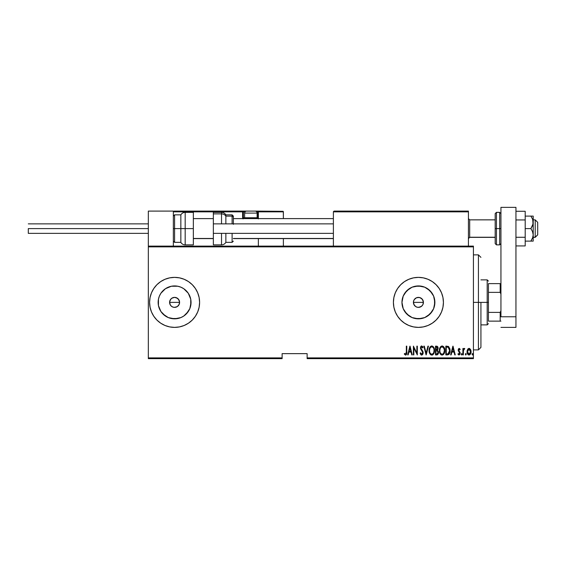 <?xml version="1.0" encoding="UTF-8"?>
<svg xmlns="http://www.w3.org/2000/svg" width="566" height="566" viewBox="0 0 566 566"><rect width="100%" height="100%" fill="white"/><g stroke="black" fill="none" stroke-linecap="round" stroke-linejoin="round"><path stroke-width="0.85" d="M175.757 307.246L173.613 307.288L171.816 306.539L170.437 305.159L169.687 303.355L169.977 300.461L169.595 302.378A5.002 5.002 0 0 1 174.59 297.376A5.002 5.002 0 0 1 179.592 302.378L178.75 299.598L176.514 297.766L174.597 297.376L171.816 298.218L170.437 299.598L171.13 298.77M419.583 307.246L417.439 307.288L415.635 306.539L413.796 304.296L413.413 302.378L413.796 300.461L413.413 302.378A5.002 5.002 0 0 1 418.416 297.376A5.002 5.002 0 0 1 423.418 302.378L422.576 299.598L420.333 297.766L418.416 297.376L416.498 297.758L414.262 299.598L414.956 298.77M402.277 299.173L401.959 302.378A16.456 16.456 0 0 1 418.416 285.929A16.456 16.456 0 0 1 434.872 302.378L433.62 308.675L430.047 314.017L424.712 317.583L418.416 318.835L412.119 317.583L406.777 314.017L403.211 308.675L401.959 302.378L403.211 296.082L406.777 290.747L412.119 287.181L418.416 285.929L424.712 287.181L430.047 290.747L433.62 296.082L434.872 302.378A16.456 16.456 0 0 1 418.416 318.835A16.456 16.456 0 0 1 401.959 302.378L402.277 305.59M165.449 288.702L160.914 293.238L165.449 288.702L171.385 286.24L177.802 286.24L180.894 287.181L183.738 288.702L188.273 293.238L190.735 299.173L191.046 302.378A16.456 16.456 0 0 1 174.59 318.835A16.456 16.456 0 0 1 158.14 302.378A16.456 16.456 0 0 1 174.59 285.929A16.456 16.456 0 0 1 191.046 302.378L189.794 308.675L186.228 314.017L183.738 316.061L180.894 317.583L174.59 318.835L168.293 317.583L162.958 314.017L160.914 311.519L158.452 305.59L158.452 299.173L159.393 296.082L160.914 293.238L163.341 290.372M197.704 311.937A25.01 25.01 0 0 0 199.6 302.378A25.01 25.01 0 0 1 174.59 327.389A25.01 25.01 0 0 1 149.587 302.378L150.068 307.26L151.49 311.951L153.803 316.274L156.909 320.066L160.702 323.172L165.024 325.485L169.715 326.907L174.59 327.389L179.472 326.907L184.162 325.485L188.485 323.172L192.277 320.066L195.383 316.274L197.697 311.951L199.119 307.26L199.6 302.378L199.119 297.504L197.697 292.813L195.383 288.49L192.277 284.698L188.485 281.585L184.162 279.279L179.472 277.856L174.59 277.375A25.01 25.01 0 0 0 165.031 279.271L160.702 281.585L156.909 284.698L153.803 288.49L151.49 292.813L150.068 297.504L149.587 302.378A25.01 25.01 0 0 1 174.59 277.375A25.01 25.01 0 0 1 199.6 302.378A25.01 25.01 0 0 0 197.704 292.827M197.69 292.799A25.01 25.01 0 0 0 192.284 284.705M192.27 284.691A25.01 25.01 0 0 0 174.604 277.375M165.024 279.279L169.715 277.856L174.59 277.375L169.715 277.856L165.024 279.279A25.01 25.01 0 0 0 149.587 302.364M441.522 311.937A25.01 25.01 0 0 0 443.426 302.378A25.01 25.01 0 0 1 418.416 327.389A25.01 25.01 0 0 1 393.405 302.378L393.886 307.26L395.309 311.951L397.622 316.274L400.735 320.066L404.52 323.172L408.843 325.485L413.534 326.907L418.416 327.389L423.29 326.907L427.988 325.485L432.311 323.172L436.096 320.066L439.209 316.274L441.515 311.951L442.945 307.26L443.426 302.378L442.945 297.504L441.515 292.813A25.01 25.01 0 0 0 418.43 277.375L413.534 277.856L408.843 279.279L404.52 281.585L400.735 284.698L397.622 288.49L395.309 292.813L393.886 297.504L393.405 302.378A25.01 25.01 0 0 1 418.416 277.375A25.01 25.01 0 0 1 443.426 302.378A25.01 25.01 0 0 0 441.522 292.827M441.515 292.813L439.209 288.49L436.096 284.698L432.311 281.585L427.988 279.279L423.29 277.856L418.416 277.375A25.01 25.01 0 0 0 408.857 279.271M418.416 277.375L413.534 277.856L408.843 279.279A25.01 25.01 0 0 0 393.405 302.364M421.953 298.841L423.035 300.468L423.418 302.378A5.002 5.002 0 0 1 418.416 307.38A5.002 5.002 0 0 1 413.413 302.378L414.255 305.159L413.413 302.378L413.796 300.468L414.878 298.841L416.498 297.758L419.392 297.475L421.953 298.841L423.318 301.409L423.035 304.296L421.939 305.93L419.392 307.288M420.326 297.758L421.26 298.268M417.439 297.475L418.628 297.383M413.796 300.461L414.262 299.598M178.134 298.848L179.5 301.409L179.217 304.296L177.37 306.539L175.566 307.288M176.507 297.758L178.75 299.605L179.592 302.378A5.002 5.002 0 0 1 174.59 307.38A5.002 5.002 0 0 1 169.595 302.378L170.437 305.159L169.687 303.355L169.687 301.402L171.059 298.841L172.68 297.758L174.59 297.376L177.441 298.268M307.133 358.646L473.431 358.646L473.431 357.896L307.133 357.896L307.133 353.644L282.123 353.644L282.123 357.896L148.334 357.896L148.334 246.861L473.431 246.861L473.431 357.896L473.431 246.111L148.334 246.111L473.431 246.111L473.431 246.861L148.334 246.861L148.334 246.111L148.334 357.896L282.123 357.896L282.123 353.644L307.133 353.644L307.133 358.646L307.133 357.896L473.431 357.896L473.431 358.646L307.133 358.646M148.334 358.646L282.123 358.646L282.123 357.896L282.123 358.646L148.334 358.646L148.334 357.896L148.334 358.646M467.573 349.448L467.056 352.243L468.082 354.634L469.815 354.797L470.976 352.774L470.785 349.979L469.292 348.408L467.693 349.243L467.035 351.712C466.943 353.396 467.615 354.493 469.058 355.009C470.495 354.493 471.167 353.396 471.075 351.712L470.537 349.441L469.058 348.387L467.573 349.448M463.335 354.896L462.882 354.896L463.335 354.896L463.469 350.34L464.792 348.606L463.986 348.5L463.335 349.441L463.335 348.5L462.882 348.5L462.882 354.896L462.882 348.5L462.882 354.896L463.335 354.896L463.427 350.552L464.792 348.606L464.346 348.387L463.335 349.441L463.335 348.5L462.882 348.5L463.335 348.5M459.175 348.387L458.375 349.017L458.177 350.319L459.705 353.531L459.21 354.196L458.255 353.552L457.944 354.139L458.962 355.002L459.946 354.323L460.094 352.413L458.63 350.184L459.026 349.201L459.875 349.845L460.193 349.3L459.259 348.394L460.193 349.3L459.175 348.387L458.17 350.064L459.741 353.191L459.04 354.224L458.255 353.552L457.944 354.139L459.054 355.009L460.193 353.163L458.616 350.036L459.16 349.172L459.875 349.845L460.193 349.3L459.79 349.696M447.437 354.896L448.781 354.528L449.595 353.389L449.928 348.904L448.527 346.456L445.824 346.144L445.824 354.896L447.437 354.896C449.418 354.358 450.303 352.936 450.09 350.63L448.527 346.456L445.824 346.144L445.824 354.896L445.824 346.144L446.878 346.144M436.994 354.889L435.502 354.896L437.49 354.755L438.346 353.63L438.48 351.769L437.504 350.177L438.006 347.552L437.228 346.286L435.502 346.144L435.502 354.896L435.502 346.144L435.502 354.896L436.895 354.896L438.53 352.413L437.504 350.177L438.084 348.309C438.162 347.057 437.624 346.328 436.485 346.144L436.676 346.151M427.946 346.144L428.434 346.144L426.191 354.896L428.434 346.144L427.946 346.144L426.134 353.212L424.323 346.144L423.835 346.144L426.078 354.896L423.835 346.144L426.078 354.896L428.434 346.144L427.946 346.144L426.134 353.212L424.323 346.144L423.835 346.144L424.323 346.144M413.845 354.896L413.845 348.012L417.326 354.896L417.326 346.144L416.873 346.144L416.873 353.043L413.399 346.144L413.399 354.896L413.845 354.896L413.399 354.896L413.845 354.896L413.845 348.012L417.326 354.896L417.326 346.144L416.873 346.144L416.873 353.043L413.399 346.144L413.399 354.896L413.491 346.144M406.331 351.967L406.006 353.998L405.419 354.189L404.584 353.439L404.308 354.111L405.68 355.115L406.671 353.87L406.777 346.144L406.331 346.144L406.331 351.967L405.596 354.224L404.584 353.439L404.308 354.111L405.56 355.123C406.636 354.507 407.039 353.488 406.777 352.052L406.777 346.144L406.331 346.144L406.331 351.967M408.164 354.896L407.676 354.896L409.918 346.144L407.676 354.896L408.164 354.896L408.885 352.087L411.065 352.087L411.786 354.896L412.274 354.896L410.032 346.144L407.676 354.896L408.164 354.896L408.885 352.087L411.065 352.087L411.786 354.896L412.274 354.896L410.032 346.144L412.274 354.896L411.786 354.896M421.691 355.123L422.639 354.557L423.163 352.752L422.816 351.231L420.934 348.224L421.472 346.845L422.625 347.941L423.05 347.404L421.705 345.918L420.722 346.682L420.481 348.302L422.526 351.882L422.639 353.297L421.698 354.224L420.566 352.767L420.128 353.205L420.842 354.684L421.691 355.123L423.163 352.752L420.913 347.927L421.649 346.817L422.625 347.941L423.05 347.404L421.705 345.918L420.467 347.963L422.71 352.738L421.698 354.224L420.566 352.767L420.128 353.205L421.691 355.123M429.106 350.559L429.41 352.71L430.5 354.578L431.808 355.123L433.117 354.564L434.193 352.675L434.49 350.517L434.193 348.345L433.096 346.463L431.766 345.918L430.464 346.498L429.41 348.394L429.106 350.559C428.964 352.844 429.863 354.366 431.808 355.123C433.747 354.344 434.646 352.816 434.49 350.517C434.646 348.196 433.74 346.668 431.766 345.918C429.842 346.717 428.957 348.267 429.106 350.559M439.428 350.559L439.74 352.71L440.822 354.578L442.131 355.123L443.44 354.564L444.402 353.021L444.819 350.517L444.515 348.345L443.419 346.463L442.088 345.918L440.787 346.498L439.732 348.394L439.428 350.559C439.287 352.844 440.185 354.366 442.131 355.123C444.069 354.344 444.968 352.816 444.819 350.517C444.975 348.196 444.062 346.668 442.088 345.918C440.164 346.717 439.28 348.267 439.428 350.559M451.144 354.896L450.649 354.896L452.899 346.144L450.649 354.896L451.144 354.896L451.859 352.087L454.045 352.087L454.767 354.896L455.255 354.896L453.005 346.144L450.649 354.896L451.144 354.896L451.859 352.087L454.045 352.087L454.767 354.896L455.255 354.896L453.005 346.144L455.255 354.896L454.767 354.896M461.651 355.009L461.198 354.281L461.863 354.924L461.863 353.637L461.198 354.281L461.651 353.552L461.198 354.281L461.651 353.552L462.097 354.281L461.651 353.552L462.097 354.281L461.651 355.009L462.097 354.281L461.651 355.009L461.198 354.281L461.651 353.552L462.097 354.281L461.651 355.009L461.198 354.281L461.707 353.559M465.804 353.552L466.25 354.281L465.804 355.009L465.351 354.281L465.804 353.552L466.25 354.281L465.804 355.009L465.351 354.281L465.684 354.988L466.228 354.047L465.917 353.573L465.45 353.821L465.351 354.281L465.804 353.552L465.351 354.281L465.804 353.552L466.25 354.281L465.804 353.552L466.25 354.281L465.74 355.002M472.086 354.281L472.532 355.009L472.086 354.281L472.532 353.552L472.985 354.281L472.532 355.009L472.086 354.281L472.532 353.552L472.985 354.281L472.532 355.009L472.094 354.394L472.645 354.988L472.886 353.821L472.178 353.821L472.086 354.281L472.532 353.552L472.086 354.281L472.532 353.552L472.985 354.281L472.532 353.552L472.985 354.281L472.476 355.002M170.437 305.159L171.71 306.468M171.809 306.539L172.588 306.963M172.68 306.998L173.557 307.274M177.427 306.503L178.127 305.916M414.255 305.159L415.529 306.468M415.635 306.539L416.413 306.963M421.253 306.503L422.569 305.159M163.341 314.385L160.914 311.519L165.449 316.061M393.405 302.4A25.01 25.01 0 0 0 408.836 325.478L413.534 326.907L418.416 327.389A25.01 25.01 0 0 0 441.515 311.965M408.857 325.485A25.01 25.01 0 0 0 418.401 327.389M149.587 302.4A25.01 25.01 0 0 0 174.583 327.389L169.715 326.907L165.024 325.485M174.604 327.389A25.01 25.01 0 0 0 192.27 320.073M192.284 320.059A25.01 25.01 0 0 0 197.69 311.965M158.452 299.173L158.452 305.59M171.385 318.517L177.802 318.517M183.738 316.061L188.273 311.519M190.735 305.59L190.735 299.173M188.273 293.238L183.738 288.702M177.802 286.24L171.385 286.24M179.592 302.378L179.217 304.296L179.592 302.378L169.595 302.378L179.592 302.378M169.97 300.468L170.437 299.605M404.732 311.519L409.275 316.061M415.203 318.517L421.628 318.517M427.556 316.061L432.099 311.519M434.554 305.59L434.554 299.173M432.099 293.238L427.556 288.702M421.628 286.24L415.203 286.24M409.275 288.702L404.732 293.238M423.418 302.378L423.035 304.296L423.418 302.378L413.413 302.378L423.418 302.378M416.498 306.998L417.439 307.288M415.635 298.225L416.498 297.758M418.416 307.38L421.196 306.539M174.59 307.38L177.37 306.539M406.331 346.144L406.777 346.144L406.77 352.512M406.671 353.863L406.721 353.509M406.671 353.884L406.515 354.387M406.459 354.5L405.787 355.094M405.56 355.123L404.308 354.111L404.74 353.616M404.584 353.439L405.68 354.217M405.893 354.111L406.204 353.608M409.975 347.828L410.838 351.196L409.112 351.196L409.975 347.828L410.838 351.196L409.112 351.196L409.975 347.828M416.873 346.144L417.326 346.144L417.22 354.896M421.245 355.009L420.644 354.415M420.128 353.205L420.566 352.767L420.736 353.219M421.465 354.175L421.939 354.182M422.696 353.021L422.342 351.514M421.903 350.863L421.182 349.958M420.687 349.137L420.467 347.963M420.481 347.637L420.871 346.427M421.118 346.151L421.705 345.918M422.576 346.477L422.943 347.149M423.05 347.404L422.625 347.941L422.3 347.291M422.271 347.241L421.168 347.071M420.948 347.559L421.352 349.187M422.816 351.231L421.946 349.93M423.071 351.981L423.135 352.349M423.085 353.509L422.986 353.87M429.12 350.191L429.41 348.394M433.931 347.666L434.193 348.338M434.37 349.059L434.462 349.76M434.462 351.238L434.483 350.885M434.462 351.26L434.363 351.974M433.931 353.368L433.641 353.906M432.169 355.087L432.834 354.797M430.981 354.917L430.507 354.585M430.485 354.564L430.047 354.033M430.033 354.012L429.686 353.403M429.41 352.703L429.24 352.002M429.205 351.84L429.141 351.295M431.214 346.944L431.787 346.817C433.4 347.418 434.15 348.649 434.044 350.517L433.754 352.377M430.535 347.453L430.903 347.128M433.938 351.698L434.044 350.517C434.164 352.399 433.407 353.637 431.787 354.224L432.367 354.104L431.787 354.224C430.195 353.637 429.452 352.413 429.559 350.552L429.58 351.146L429.559 350.552C429.445 348.684 430.188 347.439 431.787 346.817L431.108 346.993M433.938 349.335L434.037 350.22M432.665 347.107L433.301 347.75M433.082 353.58L432.707 353.92M429.665 351.727L429.58 351.146M429.58 349.958L429.884 348.564M437.759 346.838L438.006 347.552M438.056 348.798L437.964 349.3M438.516 352.837L438.452 353.234M438.346 353.63L438.19 353.998M436.775 353.998L435.954 353.998L435.954 350.743L437.412 350.955L436.252 350.743L437.2 350.849L438.084 352.413L436.924 353.983L435.954 353.998L435.954 350.743L437.086 350.814M438.084 352.413L437.511 353.792L437.992 353.057M437.405 347.418L437.638 348.331L437.143 347.177M437.61 348.663L435.954 349.845L435.954 347.043L436.57 347.043L437.638 348.331L437.221 349.555L436.259 349.845L437.292 349.47M436.259 349.845L435.954 347.043L436.57 347.043M439.442 350.191L439.732 348.394M444.253 347.666L444.515 348.331M444.692 349.066L444.791 349.788M444.791 351.238L444.812 350.885M444.784 351.26L444.692 351.96M444.253 353.368L443.963 353.906M441.303 354.917L440.829 354.585M440.808 354.564L440.369 354.033M440.355 354.012L440.008 353.403M439.74 352.71L439.563 352.002M439.534 351.84L439.464 351.295M441.537 346.944L442.117 346.817C443.723 347.418 444.48 348.649 444.367 350.517L444.084 352.377M441.82 354.196L441.077 353.821M439.888 350.849L439.881 350.552C439.768 348.684 440.511 347.439 442.117 346.817L441.43 346.993M440.695 347.658L441.225 347.128M444.013 348.479L442.258 346.824L443.751 347.949L444.36 350.22M443.631 353.297L444.367 350.517C444.487 352.399 443.737 353.637 442.117 354.224L442.697 354.104L442.117 354.224C440.518 353.637 439.775 352.413 439.881 350.552L439.902 349.958L439.881 350.552M443.411 353.58L443.029 353.92M439.987 351.727L439.902 351.146M439.902 349.958L440.214 348.564M450.027 349.47L450.076 350.057M449.595 353.389L449.262 354.005M449.786 352.859L449.899 352.455M447.869 347.156L448.463 347.411L447.869 347.156M448.647 347.552L449.086 348.111L448.647 347.552M449.163 348.26L449.63 350.156M449.135 352.993L448.725 353.524M448.201 353.849L446.277 353.998L446.277 347.043L448.258 347.283L449.645 350.63L447.904 353.927M447.055 347.05L447.465 347.085M449.588 349.731L449.496 349.208M449.446 352.215L449.135 352.986M449.63 351.076L449.588 351.514M452.956 347.828L453.812 351.196L452.093 351.196L452.956 347.828L453.812 351.196L452.093 351.196L452.956 347.828M459.401 349.25L459.875 349.845L459.026 349.201M458.644 349.767L460.193 353.163M458.616 350.036L459.309 351.274M458.87 354.988L458.036 354.302M457.944 354.139L458.396 353.778M458.255 353.552L459.21 354.196M458.778 354.153L459.741 353.191L458.17 350.064L458.347 351.054M459.705 353.538L459.019 351.925M464.346 348.387L464.792 348.606L464.346 348.387L464.792 348.606L464.346 348.387L464.792 348.606L464.162 349.187M463.519 350.128L463.384 350.863M463.427 350.552L463.342 351.649M465.351 354.281L465.804 355.009L465.351 354.281M467.834 349.045L468.804 348.408M469.292 348.408L469.766 348.578M470.954 350.545L471.046 351.139M469.815 354.79L470.848 353.255M468.782 354.981L468.415 354.861M468.018 354.578L467.615 354.047M467.268 353.276L467.134 352.781M467.063 351.125L467.155 350.552M468.952 354.217L469.801 353.941L470.629 351.719L469.051 354.224L467.481 351.719L467.566 352.526L467.481 351.719L469.051 349.172L470.622 351.925L469.801 353.941L468.853 354.203M469.157 349.18L470.551 350.906L470.282 350.135M468.315 353.941L467.948 353.524M468.471 349.349L468.853 349.194M430.719 353.792L430.337 353.347M437.412 350.955L438.034 351.939M441.048 353.792L440.659 353.347M446.878 353.998L446.277 353.998L446.277 347.043L446.645 347.043M447.642 353.962L447.26 353.991M467.82 353.297L467.566 352.526M478.433 302.378L480.93 302.378L480.93 347.397L480.93 302.378L478.433 302.378L478.433 254.87L478.433 302.378L473.431 302.378L478.433 302.378L478.433 349.894L478.433 302.378M488.437 283.623L488.437 292.374L488.437 283.623L500.188 283.623L488.437 283.623M488.437 302.378L488.437 292.374L488.437 312.382L488.437 302.378L487.185 302.378L488.437 302.378M480.93 279.873L487.185 279.873L487.185 302.378L487.185 279.873L488.437 281.125M480.93 302.378L487.185 302.378L480.93 302.378M488.437 321.134L488.437 312.382L488.437 321.134L500.938 321.134L500.188 321.134L500.188 312.382L488.437 312.382L500.188 312.382L500.188 321.134L488.437 321.134M480.93 324.884L487.185 324.884L487.185 302.378L487.185 324.884L488.437 323.639M500.938 283.623L500.188 283.623L500.188 292.374L500.938 294.094L500.188 292.374L500.188 283.623L500.938 283.623M488.437 292.374L500.188 292.374L488.437 292.374M500.938 310.67L500.188 312.382L500.938 310.67M443.426 211.104L468.429 211.104L468.429 211.854L468.429 211.104L443.426 211.104M148.334 211.104L173.345 211.104L148.334 211.104L148.334 246.111L148.334 211.104M173.345 246.111L173.345 211.104L173.345 246.111M535.203 237.232L533.2 237.232L535.203 237.232L535.203 219.856L535.203 237.232L537.7 234.77L535.203 237.232M537.7 234.862L535.203 237.359L533.2 237.359M469.681 237.232L468.429 238.47L469.681 237.232L495.186 237.232L469.681 237.232L469.681 219.856L469.681 237.232M333.388 238.47L233.362 238.47L333.388 238.47M213.354 238.47L193.346 238.47L213.354 238.47M537.7 222.36L537.7 234.77L537.7 222.36L535.203 219.856L533.2 219.856M258.365 218.915L258.365 211.854L283.375 211.854L283.375 218.603L283.318 211.564L258.308 211.564M283.375 238.611L283.375 246.111L283.375 238.611M173.564 211.323L173.345 211.854L242.616 211.854L242.616 217.853L243.055 218.915M258.365 238.611L258.365 246.111L258.365 238.611M174.095 211.104L246.613 211.104L174.095 211.104M258.365 211.854L256.681 211.854L257.615 211.854L257.615 211.104L254.615 211.104L283.156 211.323L257.615 211.104A0.75 0.75 0 0 1 258.365 211.854L257.615 211.854L257.615 217.853L257.021 217.853L258.365 217.853L258.365 211.854L257.615 211.104L257.615 218.603L257.615 217.853L258.365 217.853L258.365 218.603M173.345 211.854L242.616 211.854L242.616 217.853L243.366 217.853A0.75 0.75 0 0 0 244.116 218.603A0.75 0.75 0 0 1 243.366 217.853L243.366 211.854L245.05 211.854L243.366 211.854A0.75 0.75 0 0 0 242.616 211.104A0.75 0.75 0 0 1 243.366 211.854L242.616 211.854L242.616 211.104L242.616 211.854L243.366 211.854L243.366 217.853L244.717 217.853L242.616 217.853A1.5 1.5 0 0 0 242.814 218.603M333.388 211.854L333.388 246.111L333.388 211.854L468.429 211.854L468.429 246.111L468.429 211.854L467.969 211.16L334.138 211.104L467.679 211.104L468.429 211.854L333.388 211.854L334.138 211.104L333.445 211.564M468.209 211.323L468.429 211.854M244.611 217.754L245.467 218.603L244.611 217.754L257.12 217.754L244.611 217.754L244.611 213.106L257.12 213.106A2.002 2.002 0 0 0 255.117 211.104L246.613 211.104A2.002 2.002 0 0 0 244.611 213.106L244.611 217.754M255.117 211.104A2.002 2.002 0 0 1 257.12 213.106L257.12 217.754L256.271 218.603L257.12 217.754L257.12 213.106L244.611 213.106A2.002 2.002 0 0 1 246.613 211.104L255.033 211.104M193.346 212.356L193.346 244.866L193.346 228.607L185.174 228.607L185.174 212.356L185.174 228.607L193.346 228.607L193.346 212.356L185.174 212.356C183.285 212.42 181.842 213.248 180.844 214.854L180.844 228.607L185.174 228.607L185.174 244.866L185.174 228.607L180.844 228.607L180.844 214.854L174.59 214.854L174.59 228.607L174.59 214.854L173.345 216.106M173.345 228.607L180.844 228.607L174.59 228.607L174.59 242.361L174.59 228.607L173.345 228.607M193.346 244.866L185.174 244.866C183.285 244.802 181.842 243.967 180.844 242.361L180.844 228.607L180.844 242.361L174.59 242.361L173.345 241.116M221.525 223.86L221.525 213.877L213.354 213.877L213.354 212.37L213.354 213.877L221.525 213.877A5.002 4.535 0 0 1 225.855 216.141L232.11 216.141A1.252 1.132 0 0 1 233.362 217.273L233.362 224.334M232.11 223.86L232.11 216.141L225.855 216.141A5.002 4.535 180 0 0 221.525 213.877L221.525 212.356C223.414 212.42 224.858 213.248 225.855 214.854L225.855 223.86M232.11 216.141L232.11 214.854L233.362 216.106L233.362 217.273A1.252 1.132 180 0 0 232.11 216.141M213.354 244.852L213.354 233.362L333.388 233.362L213.354 233.362L213.354 213.877L213.354 223.86L333.388 223.86L213.354 223.86L213.354 244.866L221.525 244.866L221.525 233.362L221.525 244.717M225.855 242.241L225.855 233.362L225.855 242.361L232.11 242.361L232.11 233.362L232.11 242.241M28.3 228.607L148.334 228.607L28.3 228.607L28.3 233.362L28.3 228.607M515.944 207.354L515.944 327.389L500.938 327.389L515.944 327.389L515.944 316.783L500.938 316.783L500.938 207.354L500.938 316.783L515.944 316.783L515.944 207.354L500.938 207.354L515.944 207.354M495.186 213.601L495.186 228.607L496.439 228.607L496.439 244.866L496.439 228.607L499.686 228.607L496.439 228.607L496.439 212.356L495.186 213.601L495.186 228.607L496.439 228.607L496.439 212.356L499.686 212.356L499.686 228.607L500.938 228.607L499.686 228.607L499.686 212.356L500.938 213.601M495.186 243.323L495.186 228.607L495.186 243.613L496.439 244.866L499.686 244.866L499.686 228.607L499.686 244.866L500.938 243.613M532.733 219.636L533.023 224.009L530.894 228.607L532.535 231.593L533.2 234.862L532.535 238.123L530.894 241.116L532.804 237.359M533.2 216.106L533.2 222.36L533.2 216.106L525.198 216.106L530.894 216.106L532.535 219.092L533.2 222.36L533.2 241.116L533.2 234.862L532.535 238.123L530.894 241.116L525.198 241.116L533.023 241.116L530.894 241.116L532.535 238.123M530.894 228.607L525.198 228.607L530.894 228.607L532.535 231.593L533.2 234.862L533.2 222.36L532.535 225.615L530.894 228.607M530.894 241.116L532.542 241.116M533.023 216.106L530.894 216.106L532.535 219.099M525.198 211.281L515.944 211.281L525.198 211.281L525.198 219.948L515.944 219.948L525.198 219.948L525.198 237.274L515.944 237.274L525.198 237.274L525.198 245.934L515.944 245.934L525.198 245.934L525.198 211.281M473.431 254.87L478.433 254.87L480.93 257.367M473.431 349.894L478.433 349.894L480.93 347.397M468.429 238.611L469.681 237.359L495.186 237.359M333.388 238.611L233.362 238.611M213.354 238.611L193.346 238.611M333.388 218.603L233.362 218.603M213.354 218.603L193.346 218.603M468.429 218.603L469.681 219.856L495.186 219.856M225.855 214.854L232.11 214.854M213.354 212.356L221.525 212.356M232.11 242.361L233.362 241.116M221.525 244.866C223.414 244.802 224.858 243.967 225.855 242.361M148.334 223.86L28.3 223.86M148.334 233.362L28.3 233.362"/></g></svg>
